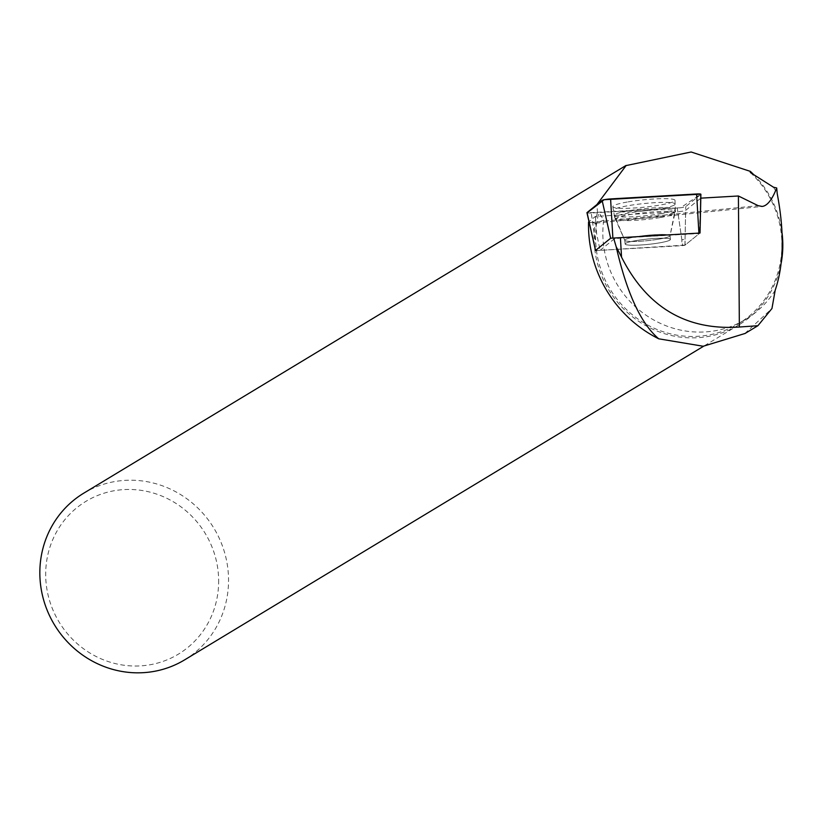 <?xml version="1.0" encoding="UTF-8"?>
<svg xmlns="http://www.w3.org/2000/svg" width="824" height="824" viewBox="0 0 824 824"><rect width="100%" height="100%" fill="white"/><g stroke="black" fill="none" stroke-linecap="round" stroke-linejoin="round"><path stroke-width="0.62" stroke-dasharray="4.12 3.09" d="M636.293 240.567A22.763 2.678 -5.8 0 1 670.427 239.454A22.763 2.678 -5.8 0 1 648.055 244.409A22.763 2.678 -5.8 0 1 625.138 244.028A22.763 2.678 -5.8 0 1 636.293 240.567M700.812 194.423L685.733 206.618A6.448 0.762 -5.8 0 1 677.256 208.06L591.23 212.994L596.669 250.558L682.694 245.624L684.929 245.243L700.009 232.976M628.146 201.88A31.261 3.677 -5.8 0 1 659.313 198.749A31.261 3.677 -5.8 0 1 675.021 200.387A31.261 3.677 -5.8 0 1 659.705 205.114A31.261 3.677 -5.8 0 1 612.829 206.659A31.261 3.677 -5.8 0 1 628.146 201.88M591.23 212.994A6.448 0.762 -5.8 0 1 587.11 212.85L680.634 207.751L700.791 194.155M775.178 290.285A96.202 92.051 -121.1 0 1 745.782 319.321A96.202 92.051 -121.1 0 1 645.491 314.82A96.202 92.051 -121.1 0 1 603.745 220.142L598.914 212.633L597.472 212.427L596.916 204.568M750.355 172.515A96.202 92.051 -121.1 0 1 738.52 323.708A96.202 92.051 -121.1 0 1 633.296 315.52A96.202 92.051 -121.1 0 1 598.914 212.633M773.458 187.203A96.202 92.051 -121.1 0 1 777.207 193.568M744.814 333.545L771.954 308.516M603.745 220.142L595.711 223.17L588.552 222.047L595.412 216.413L677.781 211.686A5.995 0.711 174.2 0 0 685.661 210.347L700.812 198.151M600.088 250.342L613.931 239.135L620.431 238.033L699.401 233.511L685.074 245.109L600.088 250.342L596.597 233.45L595.412 216.413M184.576 659.9A97.428 93.215 58.9 0 0 228.526 582.341A97.428 93.215 58.9 0 0 180.611 494.585A97.428 93.215 58.9 0 0 83.801 493.143M781.265 262.66A97.428 93.215 -121.1 0 1 738.85 324.934A97.428 93.215 -121.1 0 1 632.276 316.643A97.428 93.215 -121.1 0 1 597.472 212.427M753.26 174.173A97.428 93.215 -121.1 0 1 782.11 233.48M218.638 583.073A89.291 85.439 58.9 0 0 90.527 498.767A89.291 85.439 58.9 0 0 87.334 651.393A89.291 85.439 58.9 0 0 218.638 583.073M625.859 243.224A22.763 2.678 -5.8 0 1 650.517 238.775A22.763 2.678 -5.8 0 1 670.427 239.434A22.763 2.678 -5.8 0 1 648.055 244.388A22.763 2.678 -5.8 0 1 625.138 244.007A22.763 2.678 -5.8 0 1 625.859 243.224M685.074 245.109L685.053 239.248L681.85 239.794L681.87 245.645M700.719 198.151L699.401 233.511M674.145 205.135A30.993 3.646 -5.8 0 1 640.701 211.181A30.993 3.646 -5.8 0 1 613.468 210.326A30.993 3.646 -5.8 0 1 643.935 203.559A30.993 3.646 -5.8 0 1 675.134 204.105A30.993 3.646 -5.8 0 1 674.145 205.135M674.382 212.396A30.478 3.584 -5.8 0 1 642.658 218.247A30.478 3.584 -5.8 0 1 614.838 217.773A30.478 3.584 -5.8 0 1 614.704 217.505A30.478 3.584 -5.8 0 1 615.672 216.434A30.478 3.584 -5.8 0 1 648.818 210.46A30.478 3.584 -5.8 0 1 675.361 211.387A30.478 3.584 -5.8 0 1 675.278 211.675A30.478 3.584 -5.8 0 1 674.382 212.396M677.256 208.06L682.694 245.624M684.929 245.243L685.733 206.618M660.271 213.818A30.632 3.605 174.2 0 0 675.289 209.193A30.632 3.605 174.2 0 0 644.44 208.647A30.632 3.605 174.2 0 0 614.333 215.342A30.632 3.605 174.2 0 0 660.271 213.818M660.003 217.577A29.345 3.451 -5.8 0 1 616.115 219.256A29.345 3.451 -5.8 0 1 644.842 212.623A29.345 3.451 -5.8 0 1 674.32 213.385A29.345 3.451 -5.8 0 1 660.003 217.577M658.891 239.145A22.763 2.678 174.2 0 0 670.046 235.685A22.763 2.678 174.2 0 0 635.912 236.787A22.763 2.678 174.2 0 0 624.757 240.248A22.763 2.678 174.2 0 0 658.891 239.145M590.108 222.552L758.162 205.67M681.85 239.794L677.781 211.686M685.053 239.248L685.661 210.347M625.478 239.465A22.763 2.678 -5.8 0 1 650.136 235.015A22.763 2.678 -5.8 0 1 670.046 235.685A22.763 2.678 -5.8 0 1 647.674 240.629A22.763 2.678 -5.8 0 1 624.757 240.248A22.763 2.678 -5.8 0 1 625.478 239.465M670.427 239.454L670.046 235.685L675.289 209.193L675.021 200.387M614.838 217.773L624.757 240.248L625.138 244.007L624.757 240.248L614.333 215.342L612.829 206.659M738.52 323.708L745.782 319.321M596.02 223.129L762.149 206.443M738.85 324.934L703.603 346.234M675.361 211.387L675.134 204.105M614.704 217.505L613.468 210.326M670.427 239.434L670.046 235.685L675.278 211.675"/><path stroke-width="1.24" d="M699.998 233.037L610.636 238.239L595.567 250.445L596.669 250.558M700.791 194.155L604.105 199.727L587.11 212.85A6.448 0.762 -5.8 0 1 586.956 212.726A6.448 0.762 -5.8 0 1 587.038 212.561L602.117 200.366A6.448 0.762 -5.8 0 1 610.594 198.924L696.62 193.99A6.448 0.762 -5.8 0 1 700.894 194.289A6.448 0.762 -5.8 0 1 700.812 194.423L700.009 232.976M596.916 204.568L626.096 165.572L691.151 151.997L750.355 171.382L750.355 172.515L773.458 187.203L776.702 187.965L777.207 193.568C784.541 232.409 783.871 264.648 775.178 290.285L771.954 308.516L757.915 325.707L744.855 333.596M588.995 221.687L588.552 222.047A122.869 117.554 -121.1 0 0 658.736 338.808L703.222 346.255L744.814 333.545M700.812 198.151L738.407 195.988L739.355 327.025L757.915 325.707M776.702 187.965C772.17 199.666 767.319 205.825 762.149 206.443L758.162 205.67L738.407 195.988M658.736 338.808C640.959 323.739 626.765 293.025 616.156 246.654L621.543 257.139C646.922 307.301 686.196 330.589 739.355 327.025M613.931 239.135L616.156 246.654M626.024 165.459L83.801 493.143A97.428 93.215 58.9 0 0 54.415 624.736A97.428 93.215 58.9 0 0 184.576 659.9L703.603 346.234M782.11 233.48A97.428 93.215 -121.1 0 1 782.8 247.375A97.428 93.215 -121.1 0 1 781.265 262.66M750.355 171.382A97.428 93.215 -121.1 0 1 753.26 174.173M620.431 238.033L621.543 257.139M610.636 238.239L602.117 200.366M587.038 212.561L595.567 250.445M698.896 232.924L696.62 193.99M610.594 198.924L612.871 237.868M700.029 233.007L700.894 194.289M595.546 250.486L586.956 212.726"/></g></svg>
